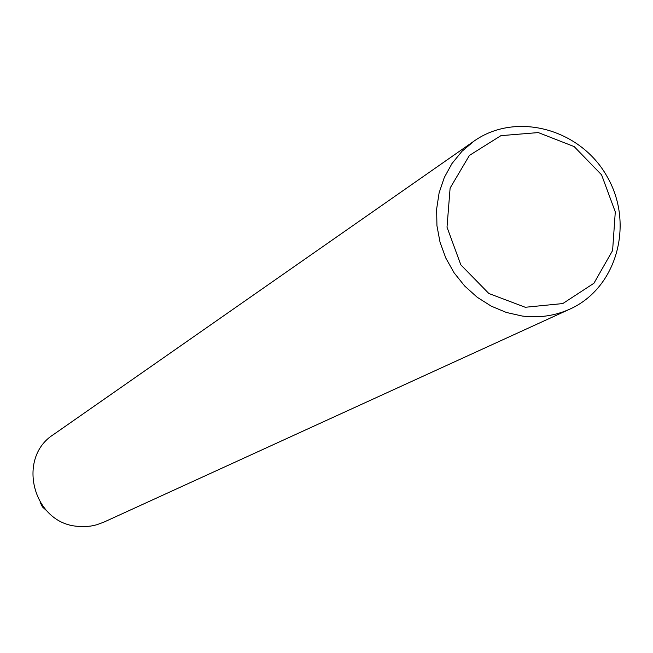 <?xml version="1.0" encoding="UTF-8"?>
<svg xmlns="http://www.w3.org/2000/svg" width="653" height="653" viewBox="0 0 653 653"><rect width="100%" height="100%" fill="white"/><g stroke="black" fill="none" stroke-linecap="round" stroke-linejoin="round"><path stroke-width="0.98" d="M522.18 316.028C538.978 318.174 554.887 315.864 569.898 309.106C616.987 288.038 634.585 223.718 607.053 176.506C580.37 128.812 516.025 111.296 473.964 141.154L461.981 151.284L451.99 163.528L444.285 177.534L439.11 192.88L436.628 209.107L436.939 225.718L440.032 242.206L445.811 258.074L454.104 272.823L464.667 286.006L477.155 297.221L491.203 306.126L506.361 312.461L522.18 316.028M569.898 309.106L103.713 522.204L96.587 524.816L91.02 526.032L85.331 526.604L77.707 526.326C33.14 523.453 16.08 457.973 53.603 434.482L473.964 141.154M525.29 307.277L562.813 303.555L593.936 283.247L612.604 250.523L615.289 211.89L601.584 174.857L574.158 146.59L538.292 132.575L500.924 135.661L469.417 155.414L450.113 188.072L447.011 227.187L460.847 264.881L488.844 293.491L525.29 307.277M40.143 502.353L42.453 506.932L46.241 510.368"/></g></svg>
